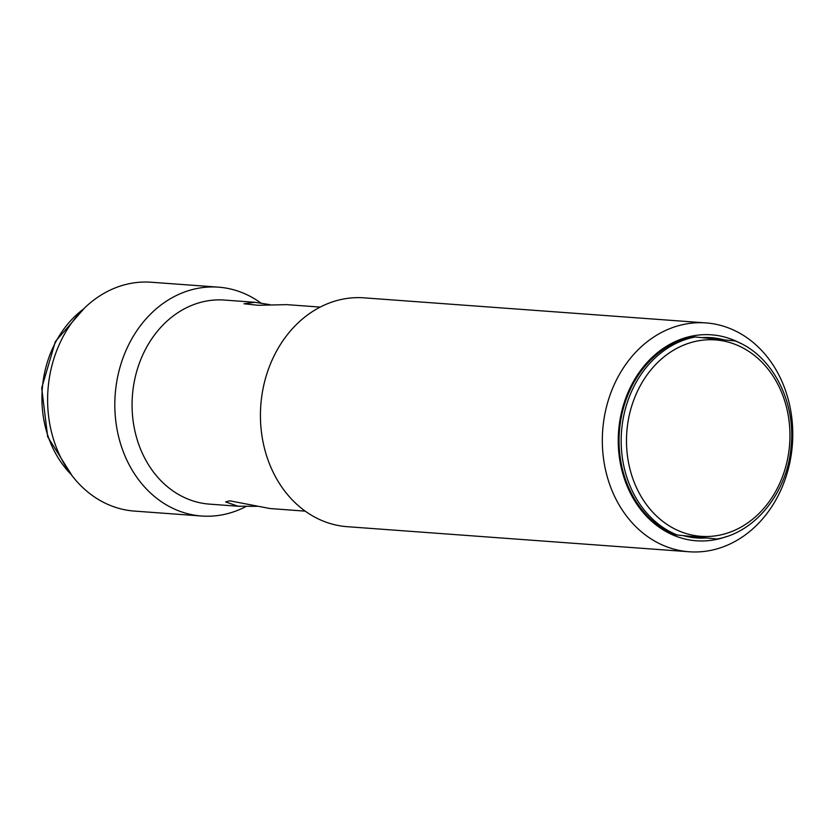 <?xml version="1.0" encoding="UTF-8"?>
<svg xmlns="http://www.w3.org/2000/svg" width="834" height="834" viewBox="0 0 834 834"><rect width="100%" height="100%" fill="white"/><g stroke="black" fill="none" stroke-linecap="round" stroke-linejoin="round"><path stroke-width="1.25" d="M305.234 511.148L269.935 508.531L229.85 500.827L225.628 501.922L237.93 506.186L256.872 506.353M269.882 304.65L254.912 302.294L244.008 303.784L258.227 305.286L286.813 304.639L320.193 307.089M254.912 302.294L224.461 300.063A102.311 84.807 -85.8 0 0 132.491 394.711A102.311 84.807 -85.8 0 0 207.53 503.955A102.311 84.807 94.2 0 0 209.49 504.132L239.952 506.363M201.651 516.017L134.441 511.086A114.738 95.107 -85.8 0 1 132.241 510.898A114.738 95.107 -85.8 0 1 48.091 388.373A114.738 95.107 -85.8 0 1 151.225 282.236L218.435 287.157A114.738 95.107 94.2 0 0 115.29 393.304A114.738 95.107 94.2 0 0 199.441 515.829A114.738 95.107 94.2 0 0 201.651 516.017A114.738 95.107 94.2 0 0 245.822 506.603M260.833 302.971A114.738 95.107 94.2 0 0 220.645 287.355A114.738 95.107 94.2 0 0 218.435 287.157M705.939 322.914L364.041 297.842A114.738 95.107 94.2 0 0 260.906 403.979A114.738 95.107 94.2 0 0 345.057 526.504A114.738 95.107 94.2 0 0 347.267 526.692L689.155 551.764A114.738 95.107 -85.8 0 1 686.955 551.576A114.738 95.107 -85.8 0 1 602.794 429.051A114.738 95.107 -85.8 0 1 705.939 322.914A114.738 95.107 -85.8 0 1 708.149 323.102A114.738 95.107 -85.8 0 1 792.3 445.627A114.738 95.107 -85.8 0 1 689.155 551.764M726.477 536.575A103.26 85.6 -85.8 0 1 694.409 540.62A103.26 85.6 -85.8 0 1 618.776 429.156A103.26 85.6 -85.8 0 1 713.487 334.997A103.26 85.6 -85.8 0 1 740.644 343.389M693.294 336.79L735.275 340.981C771.554 354.721 795.855 400.539 791.164 446.086L791.122 446.576C787.525 492.404 755.177 532.77 716.906 538.993L674.925 534.792A102.311 84.807 -85.8 0 1 619.568 429.229A102.311 84.807 -85.8 0 1 693.294 336.79M674.925 534.792L716.74 538.983M706.169 537.972A100.393 83.223 -85.8 0 1 696.786 537.951A100.393 83.223 -85.8 0 1 694.68 537.763A100.393 83.223 -85.8 0 1 683.369 535.657M702.384 337.603A100.393 83.223 -85.8 0 1 711.11 337.666A100.393 83.223 -85.8 0 1 713.226 337.853A100.393 83.223 -85.8 0 1 723.829 339.772M789.485 445.909A98.485 81.638 -85.8 0 1 789.444 446.378A98.485 81.638 -85.8 0 1 699.319 536.189A98.485 81.638 -85.8 0 1 626.949 430.334A98.485 81.638 -85.8 0 1 626.991 429.864A98.485 81.638 -85.8 0 1 717.115 340.053A98.485 81.638 -85.8 0 1 789.485 445.909M677.062 534.948A102.311 84.807 -85.8 0 1 621.653 429.875A102.311 84.807 -85.8 0 1 621.705 429.385A102.311 84.807 -85.8 0 1 695.431 336.946M71.161 474.483A102.311 84.807 -85.8 0 1 42.357 388.06A102.311 84.807 -85.8 0 1 42.451 386.913A102.311 84.807 -85.8 0 1 83.285 309.216M72.245 475.922L47.684 436.818L41.7 388.018L55.378 341.523L84.568 307.954"/></g></svg>
